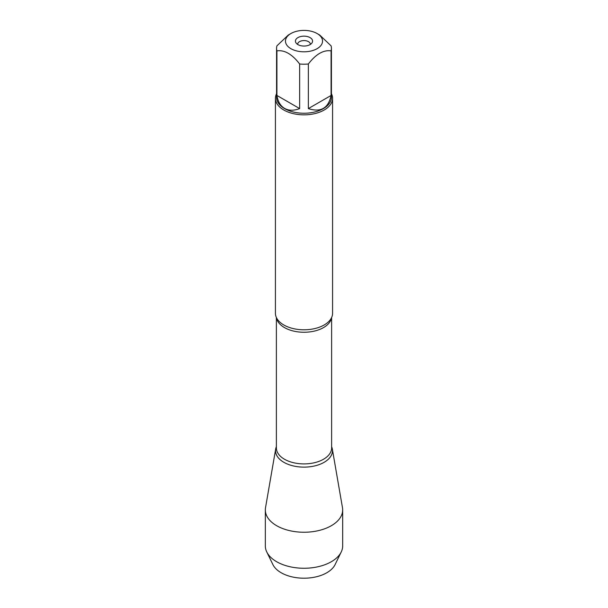 <?xml version="1.0" encoding="UTF-8"?>
<svg xmlns="http://www.w3.org/2000/svg" width="608" height="608" viewBox="0 0 608 608"><rect width="100%" height="100%" fill="white"/><g stroke="black" fill="none" stroke-linecap="round" stroke-linejoin="round"><path stroke-width="0.91" d="M322.308 39.406A18.544 10.708 0 0 0 317.11 33.539A18.544 10.708 0 0 0 290.89 33.539A18.544 10.708 0 0 0 290.89 48.67A18.544 10.708 0 0 0 312.436 50.639A18.544 10.708 0 0 0 322.308 39.406M290.89 33.539L288.283 35.036L276.914 45.858A27.428 15.838 0 0 0 276.572 48.366A27.428 15.838 0 0 0 276.914 50.874C284.498 49.765 292.076 54.135 299.653 64A27.428 15.838 0 0 0 308.347 64C315.924 54.135 323.502 49.757 331.086 50.874A27.428 15.838 0 0 0 331.428 48.366A27.428 15.838 0 0 0 331.086 45.858L319.717 35.036L317.11 33.539M331.428 48.366L331.428 97.409A27.428 15.838 180 0 1 314.496 112.039A27.428 15.838 180 0 1 284.605 108.612A27.428 15.838 180 0 1 276.572 97.409L276.572 48.366M276.914 50.874L276.914 95.456C277.902 101.612 280.463 105.929 284.605 108.399C288.815 110.747 293.831 110.808 299.653 108.589L299.653 64M308.347 64L308.347 108.589C320.788 112.64 328.366 108.262 331.086 95.456L331.086 50.874M275.424 98.344L275.424 313.295A28.576 16.5 0 0 0 277.704 319.747A28.576 16.5 0 0 0 283.792 324.961A28.576 16.5 0 0 0 330.296 319.747A28.576 16.5 0 0 0 332.576 313.295L332.576 98.344A28.576 16.5 180 0 1 304 114.844A28.576 16.5 180 0 1 275.424 98.344A28.576 16.5 180 0 1 276.572 93.723M331.618 446.698A28.477 16.439 180 0 1 318.037 464.991A28.477 16.439 180 0 1 283.868 462.316A28.477 16.439 180 0 1 276.382 446.698A28.477 16.439 0 0 0 275.667 449.054A28.477 16.439 0 0 0 283.868 462.316A28.477 16.439 0 0 0 316.19 465.546A28.477 16.439 0 0 0 332.333 449.054A28.477 16.439 0 0 0 331.618 446.698M331.428 93.723A28.576 16.5 180 0 1 332.576 98.344M310.065 37.605A8.573 4.948 180 0 1 311.828 43.122A8.573 4.948 180 0 1 304 46.056A8.573 4.948 180 0 1 296.172 43.122A8.573 4.948 180 0 1 299.136 37.027A8.573 4.948 180 0 1 310.065 37.605M331.086 95.456L308.347 108.589M299.653 108.589L276.914 95.456M310.338 44.437A6.346 3.663 0 0 0 310.346 44.247A6.346 3.663 0 0 0 308.492 41.656A6.346 3.663 0 0 0 301.568 40.858A6.346 3.663 0 0 0 297.654 44.247A6.346 3.663 0 0 0 297.662 44.437M275.667 449.054L265.521 507.703A38.669 22.329 0 0 0 265.331 509.922A38.669 22.329 0 0 0 276.655 525.707A38.669 22.329 0 0 0 318.797 530.541A38.669 22.329 0 0 0 342.669 509.922A38.669 22.329 0 0 0 342.479 507.703L332.333 449.054M265.331 509.922L265.331 545.931A38.669 22.329 0 0 0 266.768 551.965A38.669 22.329 0 0 0 276.655 561.716A38.669 22.329 0 0 0 341.232 551.965A38.669 22.329 0 0 0 342.669 545.931L342.669 509.922M341.232 551.965L335.092 564.604A32.292 18.643 180 0 1 281.17 572.744A32.292 18.643 180 0 1 272.908 564.604L266.768 551.965M331.504 317.764A27.618 15.945 180 0 1 304 332.257A27.618 15.945 180 0 1 276.496 317.764M276.382 317.52L276.382 447.959A27.618 15.945 0 0 0 304 463.904A27.618 15.945 0 0 0 331.618 447.959L331.618 317.52"/></g></svg>
